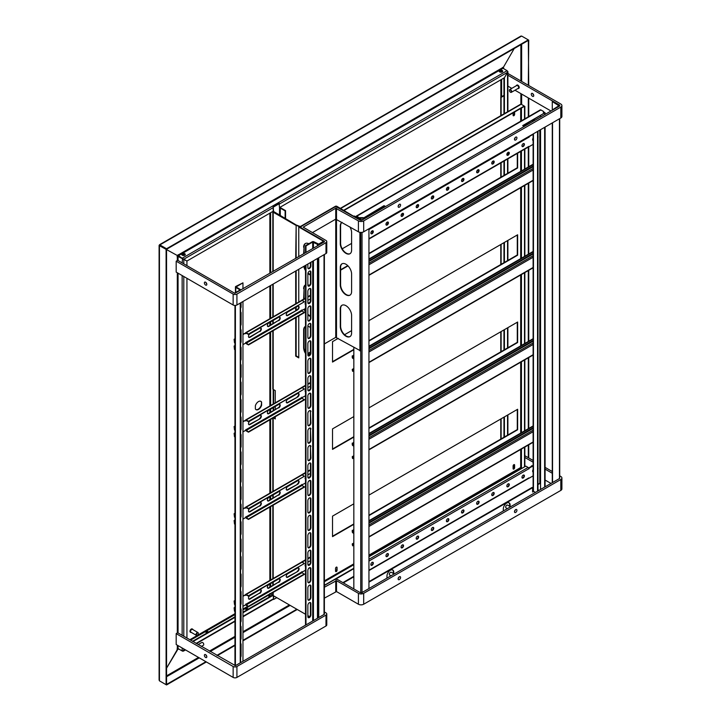 <?xml version="1.0" encoding="UTF-8"?>
<svg xmlns="http://www.w3.org/2000/svg" width="721" height="721" viewBox="0 0 721 721"><rect width="100%" height="100%" fill="white"/><g stroke="black" fill="none" stroke-linecap="round" stroke-linejoin="round"><path stroke-width="1.08" d="M183.801 650.648L182.143 650.946L178.06 648.585L177.078 648.981L177.88 648.521M183.675 259.308L178.52 255.658L178.141 254.738L177.078 256.568L178.06 256.442L186.937 261.038L183.801 259.227L183.801 263.85M183.224 259.037L182.593 258.533L183.35 258.965M177.907 255.531A1.172 0.676 60 0 0 178.52 256.18L182.593 258.533L178.52 256.18A1.172 0.676 0 0 0 177.654 255.982M502.87 68.198L514.217 48.541L502.87 68.198L502.636 67.395L503.015 68.306L507.088 70.667L182.593 258.01L182.143 262.895M177.907 255.829L159.44 245.69L159.44 245.014L159.44 245.69L177.907 255.829M177.898 648.521L166.551 668.178L177.907 649.197M205.918 661.698L166.1 684.689L159.44 680.84L159.44 679.443M166.551 248.745L159.891 244.906L159.44 245.167L159.891 244.906L166.551 249.268L166.551 248.745L528.295 39.898L521.634 36.05L520.553 36.672M178.141 649.324L178.52 648.846L182.593 651.207L184.486 649.324L183.801 650.504L185.162 649.72M186.937 638.094L186.937 278.315M186.937 265.661L186.937 261.038L273.187 211.253L273.187 206.666L279.072 203.268L279.532 208.108L280.289 208.108L280.289 215.786M206.368 661.959L166.551 684.95L166.551 249.268L528.295 40.421L528.295 39.898L528.745 85.52M166.1 684.689L166.1 249.529M507.35 71.037L507.548 72.316L504.412 77.751L507.548 72.316L279.532 203.962M185.252 254.729A1.793 1.036 0 0 0 183.99 253.99A1.793 1.036 0 0 0 182.251 254.261A1.793 1.036 0 0 0 181.791 254.729M502.681 71.46A1.793 1.036 0 0 0 501.419 70.721A1.793 1.036 0 0 0 499.689 70.991A1.793 1.036 0 0 0 499.22 71.46M182.251 253.738A1.793 1.036 180 0 1 184.206 253.513A1.793 1.036 180 0 1 185.306 254.468A1.793 1.036 180 0 1 183.522 255.495A1.793 1.036 180 0 1 181.728 254.468A1.793 1.036 180 0 1 182.251 253.738M499.689 70.469A1.793 1.036 180 0 1 501.636 70.243A1.793 1.036 180 0 1 502.744 71.199A1.793 1.036 180 0 1 500.951 72.226A1.793 1.036 180 0 1 499.166 71.199A1.793 1.036 180 0 1 499.689 70.469M279.532 207.585L504.412 77.751L504.412 113.612M273.187 209.82L273.187 211.253A1.172 0.676 0 0 0 272.835 211.731A1.172 0.676 0 0 0 273.187 212.208L273.187 271.402M503.691 67.999L502.888 68.207M513.1 466.802L514.271 467.478L513.1 466.802M504.412 160.855L504.412 175.194M504.412 242.418L504.412 262.435M504.412 329.659L504.412 349.766M504.412 416.9L504.412 437.007M503.961 437.268L503.961 417.162M503.961 350.027L503.961 329.921M503.961 262.696L503.961 242.68M503.961 175.464L503.961 161.125M503.961 113.873L503.961 78.012M528.745 40.16L528.295 85.258M528.295 97.912L528.295 116.82M528.295 147.066L528.295 166.993M528.295 183.341L528.295 254.234M528.295 270.582L528.295 341.475M528.295 357.823L528.295 428.716M528.295 445.064L528.295 457.691M528.745 98.173L528.745 116.559M528.745 146.769L528.745 166.731M528.745 183.08L528.745 253.972M528.745 270.321L528.745 341.213M528.745 357.562L528.745 428.454M528.745 444.803L528.745 457.952M182.593 651.018L183.801 650.504L183.801 648.936M166.551 684.95L159.891 681.102M353.831 576.827L343.349 582.883M297.259 609.488L242.959 640.834M234.956 645.457L217.327 655.641M353.831 576.295L342.89 582.622M296.809 609.227L242.959 640.311M234.956 644.935L216.868 655.38M192.534 641.32L234.956 616.834M242.959 612.21L272.835 594.96M272.962 595.411L242.959 612.733M234.956 617.356L192.985 641.582M499.968 72.064A1.118 0.649 180 0 1 500.158 71.92A1.118 0.649 180 0 1 501.933 72.064M501.455 72.19A1.118 0.649 0 0 0 500.446 72.19M503.961 94.974L503.916 78.03M501.122 115.513L501.122 97.389L503.961 95.749M501.122 438.909L501.122 418.793M501.122 351.668L501.122 331.552M501.122 264.337L501.122 244.311M501.122 177.096L501.122 162.757M503.916 95.379L500.78 97.191L500.78 115.702M500.78 162.955L500.78 177.294M500.78 244.509L500.78 264.535M500.78 331.75L500.78 351.857M500.78 418.991L500.78 439.098M301.477 228.025A2.668 1.541 180 0 1 301.036 227.169A2.668 1.541 180 0 1 301.82 226.079L334.229 207.369A2.668 1.541 180 0 1 338.005 207.369L359.914 220.013L335.743 206.494L300.648 226.755A1.018 0.586 0 0 1 299.476 226.863M324.378 343.917L335.743 337.356L335.743 219.148L358.409 231.792A3.74 2.163 180 0 0 363.69 231.792L560.812 117.992A3.74 2.163 180 0 0 561.902 116.46L561.902 105.554A3.74 2.163 180 0 1 560.812 107.087L560.812 117.992M326.775 241.562L326.775 252.467A2.668 1.541 0 0 1 325.991 253.558L236.921 304.992A2.668 1.541 0 0 1 233.144 304.992L176.176 272.096L176.176 261.191L233.144 294.087A2.668 1.541 0 0 0 236.921 294.087L325.991 242.653A2.668 1.541 0 0 0 326.775 241.562A2.668 1.541 0 0 0 325.991 240.472L303.171 227.169L335.743 208.243L358.409 220.887L358.409 231.792M324.243 241.211L324.486 241.787L234.956 293.294M335.743 208.243L335.743 219.148L312.391 232.622M176.176 261.191L177.681 260.317L234.649 293.213L240.246 290.419A1.172 0.676 0 0 0 240.589 289.941A1.172 0.676 0 0 0 240.246 289.463L236.082 286.931L242.959 282.83L242.959 288.851M204.376 282.929A1.739 1 60 0 1 204.737 282.136A1.739 1 60 0 1 206.467 283.137A1.739 1 60 0 1 206.467 285.137A1.739 1 60 0 1 205.134 284.678A1.739 1 60 0 1 204.376 282.929M205.927 282.461A1.739 1 -120 0 0 206.783 283.939M514.524 138.883A1.739 1 120 0 0 515.38 137.405M514.479 139.288A1.739 1 120 0 0 514.839 140.081A1.739 1 120 0 0 516.569 139.081A1.739 1 120 0 0 516.569 137.071A1.739 1 120 0 0 515.236 137.54A1.739 1 120 0 0 514.479 139.288M398.127 206.458A1.739 1 120 0 0 398.488 207.26A1.739 1 120 0 0 399.822 206.792A1.739 1 120 0 0 400.579 205.043A1.739 1 120 0 0 400.227 204.25A1.739 1 120 0 0 398.884 204.719A1.739 1 120 0 0 398.127 206.458M398.172 206.062A1.739 1 120 0 0 399.028 204.575M532.846 93.721A1.739 1 -120 0 0 533.702 95.199M531.287 94.181A1.739 1 -120 0 0 532.044 95.929A1.739 1 -120 0 0 533.387 96.398A1.739 1 -120 0 0 533.387 94.388A1.739 1 -120 0 0 531.647 93.388A1.739 1 -120 0 0 531.287 94.181M507.548 75.029L559.298 104.906A1.604 0.928 180 0 1 559.766 105.554A1.604 0.928 180 0 1 559.298 106.212L362.185 220.013A1.604 0.928 180 0 1 359.914 220.013L336.833 206.296A1.018 0.586 0 0 0 335.4 206.296L300.306 226.556L296.151 224.988L296.151 258.136L296.151 224.943L273.187 211.253M550.988 111.007L514.983 90.224M511.775 88.368L507.548 85.934M561.902 105.554A3.74 2.163 180 0 0 560.812 104.031L507.89 73.479M358.409 220.887A3.74 2.163 180 0 0 363.69 220.887L560.812 107.087M390.989 575.818L389.673 575.061A1.604 0.928 -60 0 1 389.34 574.322A1.604 0.928 -60 0 1 390.476 572.357A1.604 0.928 -60 0 1 391.278 572.285L394.198 573.961M390.376 572.42A1.334 0.775 120 0 0 390.286 572.474A1.334 0.775 120 0 0 389.34 574.105A1.334 0.775 120 0 0 389.349 574.204M507.341 508.638L506.025 507.881A1.604 0.928 -60 0 1 505.691 507.151A1.604 0.928 -60 0 1 506.827 505.187A1.604 0.928 -60 0 1 507.629 505.106L510.549 506.791M506.728 505.25A1.334 0.775 120 0 0 506.638 505.295A1.334 0.775 120 0 0 505.691 506.935A1.334 0.775 120 0 0 505.7 507.034M360.743 220.103A0.91 0.523 180 0 0 362.032 220.103L368.683 215.958L361.771 219.95L354.101 215.958L360.743 220.275M353.831 588.94L353.831 347.369M368.945 588.543L368.945 228.764M559.19 105.969L552.277 101.544L552.277 109.962L559.19 105.536M552.277 110.268L559.451 106.122A0.91 0.523 0 0 0 559.451 105.383L552.277 101.544M552.538 122.768L552.538 482.547M552.277 482.7L552.277 122.921M385.113 206.774L384.059 205.647L363.276 218.166L359.5 218.166L356.931 216.156A1.172 0.676 -120 0 0 356.345 216.102A1.172 0.676 -120 0 0 356.102 216.633M385.564 206.512L384.059 205.647M523.149 125.86L543.472 113.603L522.698 125.598L524.203 126.472M384.059 206.17L363.276 218.166M360.482 218.166A1.739 1 -60 0 1 360.013 219.157A1.739 1 -60 0 0 360.482 218.166M358.761 218.436A1.739 1 -60 0 1 359.058 217.913M360.978 218.166A1.739 1 -60 0 1 360.446 219.454M533.819 120.137L534.477 120.542L534.477 119.758L532.594 120.849L532.594 121.633M543.472 113.603L543.472 111.422L540.903 109.943A1.172 0.676 -120 0 0 540.317 109.88L356.345 216.102M359.5 217.643L363.276 217.643M356.553 217.156L356.931 216.679L359.5 218.166M364.484 218.382L362.6 219.472M540.525 115.829L540.525 117.054M364.033 218.166L364.033 218.643M535.46 492.407L533.459 491.253A1.172 0.676 0 0 1 533.116 490.767L533.116 133.98M537.542 131.429L537.542 491.208M533.351 120.407A1.172 0.676 0 0 0 533.459 120.479L534.027 120.804M537.992 490.947L537.992 131.159M543.472 111.863L545.094 112.8L545.094 114.414M545.094 127.067L545.094 486.846M544.643 114.675L544.643 113.062L543.472 112.386M544.643 487.108L544.643 127.329M545.094 112.8L544.643 113.062M537.992 136.503A1.739 1 -60 0 1 538.091 136.999A1.739 1 -60 0 1 537.992 137.594M538.091 490.325A1.739 1 -60 0 1 537.992 490.92A1.739 1 -60 0 0 538.091 490.325A1.739 1 -60 0 0 537.992 489.829A1.739 1 -60 0 1 538.091 490.325M537.992 468.019A1.739 1 -60 0 1 538.091 468.515A1.739 1 -60 0 1 537.992 469.11M393.729 573.691A4.804 2.776 -60 0 0 393.765 573.078L393.765 572.204A4.804 2.776 -60 0 0 392.765 570.005A4.804 2.776 -60 0 0 389.061 571.293A4.804 2.776 -60 0 0 386.961 576.133L386.961 577.007A4.804 2.776 -60 0 0 387.105 578.053M392.53 569.896A4.804 2.776 -60 0 1 393.315 571.942L393.315 572.816A4.804 2.776 -60 0 1 393.269 573.429M510.08 506.521A4.804 2.776 -60 0 0 510.117 505.908L510.117 505.033A4.804 2.776 -60 0 0 509.116 502.834A4.804 2.776 -60 0 0 505.412 504.123A4.804 2.776 -60 0 0 503.312 508.963L503.312 509.828A4.804 2.776 -60 0 0 503.456 510.883M508.882 502.717A4.804 2.776 -60 0 1 509.666 504.772L509.666 505.646A4.804 2.776 -60 0 1 509.621 506.259M537.992 489.721A1.739 1 -60 0 1 538.181 489.793A1.739 1 -60 0 1 538.542 490.586A1.739 1 -60 0 1 538.542 490.631M368.945 582.171L532.594 487.693L532.594 492.055L533.729 491.407M537.992 484.575L540.525 483.115L540.525 489.487M533.297 491.127L532.594 491.533M537.992 484.052L540.525 483.115M368.945 581.649L532.134 487.432L532.594 487.693M356.3 216.129L355.913 216.354A1.172 0.676 180 0 0 355.57 216.805M359.563 218.896A1.739 1 120 0 0 359.95 218.166M360.446 219.626L356.21 216.832M368.945 259.425L533.116 164.64M533.116 164.208L368.945 258.992M353.831 358.535L352.623 357.517L352.623 356.093L353.831 355.39M368.945 346.666L533.116 251.881M533.116 251.449L368.945 346.233M353.831 354.957L352.623 356.093M352.245 355.877L352.245 357.292A0.928 0.532 -120 0 0 352.902 358.436L353.831 358.968M353.831 370.315L352.623 369.936L352.623 371.36L353.831 370.657M352.623 371.36L352.245 369.72A0.928 0.532 60 0 1 352.902 369.341L353.831 369.873M353.831 445.776L352.623 444.758L352.623 443.334L353.831 442.631M368.945 433.907L533.116 339.122M533.116 338.69L368.945 433.474M353.831 442.198L352.623 443.334M352.245 443.109L352.245 444.533A0.928 0.532 -120 0 0 352.902 445.677L353.831 446.209M353.831 457.556L352.623 457.177L352.623 458.601L353.831 457.898M352.623 458.601L352.245 456.961A0.928 0.532 60 0 1 352.902 456.582L353.831 457.114M353.831 533.017L352.623 531.999L352.623 530.575L353.831 529.872M368.945 521.148L533.116 426.363M533.116 425.931L368.945 520.715M353.831 529.439L352.623 530.575M352.245 530.35L352.245 531.774A0.928 0.532 -120 0 0 352.902 532.909L353.831 533.45M353.831 544.797L352.623 544.418L352.623 545.842L353.831 545.139M352.623 545.842L352.245 544.202A0.928 0.532 60 0 1 352.902 543.814L353.831 544.355M521.788 468.461L520.733 467.496M368.945 555.134L520.688 467.523L522.319 468.154M368.945 428.373L517.633 342.529L517.633 322.026L368.945 407.87M353.831 416.594L332.525 428.896L332.525 449.39L353.831 437.097M338.23 338.356L332.525 341.655L332.525 362.068L353.831 349.766M368.945 341.042L517.633 255.198L517.633 234.785L368.945 320.629M351.605 330.642L344.548 334.715M368.945 515.614L517.633 429.77L517.633 409.267L368.945 495.111M353.831 503.835L332.525 516.137L332.525 536.631L353.831 524.338M513.1 112.864L513.1 115.261A1.072 0.613 120 0 0 513.316 115.757A1.072 0.613 120 0 0 514.145 115.468A1.072 0.613 120 0 0 514.614 114.396L514.614 111.989M337.058 570.221L337.058 567.607A1.072 0.613 120 0 0 336.842 567.121A1.072 0.613 120 0 0 336.013 567.4A1.072 0.613 120 0 0 335.553 568.481L335.553 571.095A1.072 0.613 120 0 0 335.77 571.582A1.072 0.613 120 0 0 336.599 571.302A1.072 0.613 120 0 0 337.058 570.221L336.725 570.023A1.072 0.613 -60 0 1 335.635 571.438M514.614 467.713L514.614 465.099A1.072 0.613 120 0 0 514.388 464.612A1.072 0.613 120 0 0 513.568 464.901A1.072 0.613 120 0 0 513.1 465.973L513.1 468.587A1.072 0.613 120 0 0 513.316 469.083A1.072 0.613 120 0 0 514.145 468.794A1.072 0.613 120 0 0 514.614 467.713L514.271 467.523A1.072 0.613 -60 0 1 513.181 468.929M508.9 152.591L507.025 153.663M493.786 161.315L491.92 162.387M478.672 170.039L476.806 171.111M463.567 178.763L461.692 179.835M448.453 187.487L446.587 188.56M433.348 196.211L431.473 197.284M418.234 204.926L416.368 206.008M403.12 213.65L401.255 214.732M388.015 222.374L386.141 223.456M372.901 231.099L371.036 232.18M351.605 243.401L342.214 248.817M368.945 253.801L517.633 167.957L517.633 153.222M340.609 270.159L348.009 265.887M332.525 449.003L353.831 436.701M368.945 427.977L517.29 342.331L517.29 322.224M332.525 361.672L353.831 349.37M368.945 340.645L517.29 255L517.29 234.983M332.525 536.244L353.831 523.942M368.945 515.218L517.29 429.572L517.29 409.465M514.271 112.188L514.271 114.197A1.072 0.613 -60 0 1 513.181 115.603M336.725 570.023L337.058 567.607M514.271 467.523L514.614 465.099M368.945 253.404L517.29 167.759L517.29 153.42M340.609 269.762L347.756 265.643M524.509 106.591L524.509 119.01M524.843 466.694L524.843 447.056M524.843 430.707L524.843 359.815M524.843 343.466L524.843 272.574M524.843 256.225L524.843 185.333M524.843 168.984L524.843 149.058M524.843 118.812L524.843 106.393M524.509 149.256L524.509 169.183M524.509 185.531L524.509 256.424M524.509 272.772L524.509 343.656M524.509 360.013L524.509 430.897M524.509 447.254L524.509 466.884M353.831 568.653L335.121 579.459M324.378 585.272L353.831 568.256M308.804 355.606L308.804 352.902M309.147 352.713L309.147 355.39M520.355 104.752L340.654 208.504M343.71 210.271L524.239 106.041L521.184 104.275M524.239 106.429L344.052 210.46M272.556 595.122L269.861 593.536L272.61 595.095M182.539 255.333A1.118 0.649 180 0 1 182.728 255.189A1.118 0.649 180 0 1 184.504 255.333M184.026 255.459A1.118 0.649 0 0 0 183.017 255.459M248.06 609.263A1.199 0.694 0 0 0 246.122 609.056A1.199 0.694 0 0 0 245.816 609.353M270.781 596.141A1.118 0.649 0 0 0 269.158 596.123A1.118 0.649 0 0 0 268.888 596.384M208.207 632.272A1.199 0.694 0 0 0 206.26 632.065A1.199 0.694 0 0 0 205.954 632.362M247.051 609.849A1.199 0.694 180 0 1 245.762 609.155A1.199 0.694 180 0 1 246.122 608.659A1.199 0.694 180 0 1 247.429 608.515A1.199 0.694 180 0 1 248.168 609.155A1.199 0.694 180 0 1 248.168 609.2M269.636 596.808A1.118 0.649 180 0 1 268.834 596.186A1.118 0.649 180 0 1 269.158 595.726A1.118 0.649 180 0 1 271.033 596.006M207.197 632.858A1.199 0.694 180 0 1 205.909 632.164A1.199 0.694 180 0 1 206.26 631.677A1.199 0.694 180 0 1 207.567 631.524A1.199 0.694 180 0 1 208.315 632.164A1.199 0.694 180 0 1 208.306 632.218M261.606 402.147A4.804 2.776 -60 0 0 260.894 401.345A4.804 2.776 -60 0 0 255.369 405.743L255.369 408.879A4.804 2.776 -60 0 0 256.081 409.672A4.804 2.776 -60 0 0 261.606 405.283L261.606 402.147L261.263 405.085A4.804 2.776 -60 0 1 255.919 409.564M190.578 632.254A1.866 1.081 -60 0 1 190.362 632.182A1.866 1.081 -60 0 1 190.362 630.019A1.866 1.081 -60 0 1 192.237 628.946A1.866 1.081 -60 0 1 192.408 629.082M260.714 401.264A4.804 2.776 -60 0 1 261.263 401.948M239.787 289.725L235.785 287.409A1.172 0.676 180 0 1 235.443 286.931A1.172 0.676 180 0 1 235.785 286.453L242.959 282.83M240.589 486.756A2.136 1.235 -60 0 1 240.616 487.108L240.616 498.445A2.136 1.235 -60 0 1 240.589 498.833M240.589 469.308A2.136 1.235 -60 0 1 240.616 469.659L240.616 480.997A2.136 1.235 -60 0 1 240.589 481.385M240.589 451.86A2.136 1.235 -60 0 1 240.616 452.211L240.616 463.549A2.136 1.235 -60 0 1 240.589 463.936M240.589 504.204A2.136 1.235 -60 0 1 240.616 504.556L240.616 515.894A2.136 1.235 -60 0 1 240.589 516.281M240.589 521.653A2.136 1.235 -60 0 1 240.616 521.995L240.616 533.342A2.136 1.235 -60 0 1 240.589 533.729M240.589 539.101A2.136 1.235 -60 0 1 240.616 539.443L240.616 550.79A2.136 1.235 -60 0 1 240.589 551.177M240.589 556.549A2.136 1.235 -60 0 1 240.616 556.891L240.616 568.238A2.136 1.235 -60 0 1 240.589 568.626M240.589 573.997A2.136 1.235 -60 0 1 240.616 574.34L240.616 585.686A2.136 1.235 -60 0 1 240.589 586.074M240.589 591.445A2.136 1.235 -60 0 1 240.616 591.788L240.616 603.135A2.136 1.235 -60 0 1 240.589 603.522M240.589 608.894A2.136 1.235 -60 0 1 240.616 609.236L240.616 620.583A2.136 1.235 -60 0 1 240.589 620.97M240.589 626.342A2.136 1.235 -60 0 1 240.616 626.684L240.616 638.031A2.136 1.235 -60 0 1 240.589 638.418M240.589 643.79A2.136 1.235 -60 0 1 240.616 644.132L240.616 655.479A2.136 1.235 -60 0 1 240.589 655.867M240.589 434.412A2.136 1.235 -60 0 1 240.616 434.763L240.616 446.101A2.136 1.235 -60 0 1 240.589 446.488M240.589 416.963A2.136 1.235 -60 0 1 240.616 417.315L240.616 428.653A2.136 1.235 -60 0 1 240.589 429.04M240.589 399.515A2.136 1.235 -60 0 1 240.616 399.867L240.616 411.204A2.136 1.235 -60 0 1 240.589 411.592M240.589 382.067A2.136 1.235 -60 0 1 240.616 382.418L240.616 393.756A2.136 1.235 -60 0 1 240.589 394.144M240.589 364.619A2.136 1.235 -60 0 1 240.616 364.97L240.616 376.308A2.136 1.235 -60 0 1 240.589 376.695M240.589 347.171A2.136 1.235 -60 0 1 240.616 347.522L240.616 358.86A2.136 1.235 -60 0 1 240.589 359.247M240.589 329.722A2.136 1.235 -60 0 1 240.616 330.074L240.616 341.412A2.136 1.235 -60 0 1 240.589 341.799M240.589 312.274A2.136 1.235 -60 0 1 240.616 312.626L240.616 323.963A2.136 1.235 -60 0 1 240.589 324.351M240.616 302.847L240.616 306.515A2.136 1.235 -60 0 1 240.589 306.903M242.959 301.495L242.959 661.283M240.589 486.36A2.136 1.235 -60 0 1 240.634 486.387A2.136 1.235 -60 0 1 241.075 487.369L240.616 487.108M240.589 500.266A2.136 1.235 -60 0 0 241.075 498.707L241.075 487.369M240.589 468.911A2.136 1.235 -60 0 1 240.634 468.938A2.136 1.235 -60 0 1 241.075 469.921L240.616 469.659M240.589 482.818A2.136 1.235 -60 0 0 241.075 481.258L241.075 469.921M240.589 451.463A2.136 1.235 -60 0 1 240.634 451.49A2.136 1.235 -60 0 1 241.075 452.473L240.616 452.211M240.589 465.369A2.136 1.235 -60 0 0 241.075 463.81L241.075 452.473M240.589 503.808A2.136 1.235 -60 0 1 240.634 503.835A2.136 1.235 -60 0 1 241.075 504.817L240.616 504.556M240.589 517.714A2.136 1.235 -60 0 0 241.075 516.155L241.075 504.817M240.589 521.256A2.136 1.235 -60 0 1 240.634 521.283A2.136 1.235 -60 0 1 241.075 522.265L240.616 521.995M240.589 535.162A2.136 1.235 -60 0 0 241.075 533.603L241.075 522.265M240.589 538.704A2.136 1.235 -60 0 1 240.634 538.731A2.136 1.235 -60 0 1 241.075 539.714L240.616 539.443M240.589 552.61A2.136 1.235 -60 0 0 241.075 551.051L241.075 539.714M240.589 556.152A2.136 1.235 -60 0 1 240.634 556.179A2.136 1.235 -60 0 1 241.075 557.162L240.616 556.891M240.589 570.059A2.136 1.235 -60 0 0 241.075 568.499L241.075 557.162M240.589 573.601A2.136 1.235 -60 0 1 240.634 573.628A2.136 1.235 -60 0 1 241.075 574.61L240.616 574.34M240.589 587.507A2.136 1.235 -60 0 0 241.075 585.948L241.075 574.61M240.589 591.049A2.136 1.235 -60 0 1 240.634 591.076A2.136 1.235 -60 0 1 241.075 592.058L240.616 591.788M240.589 604.955A2.136 1.235 -60 0 0 241.075 603.396L241.075 592.058M240.589 608.497A2.136 1.235 -60 0 1 240.634 608.524A2.136 1.235 -60 0 1 241.075 609.506L240.616 609.236M240.589 622.403A2.136 1.235 -60 0 0 241.075 620.844L241.075 609.506M240.589 625.945A2.136 1.235 -60 0 1 240.634 625.972A2.136 1.235 -60 0 1 241.075 626.946L240.616 626.684M240.589 639.851A2.136 1.235 -60 0 0 241.075 638.292L241.075 626.946M240.589 643.393A2.136 1.235 -60 0 1 240.634 643.42A2.136 1.235 -60 0 1 241.075 644.394L240.616 644.132M240.589 657.3A2.136 1.235 -60 0 0 241.075 655.74L241.075 644.394M240.589 434.015A2.136 1.235 -60 0 1 240.634 434.042A2.136 1.235 -60 0 1 241.075 435.024L240.616 434.763M240.589 447.921A2.136 1.235 -60 0 0 241.075 446.362L241.075 435.024M240.589 416.567A2.136 1.235 -60 0 1 240.634 416.594A2.136 1.235 -60 0 1 241.075 417.576L240.616 417.315M240.589 430.473A2.136 1.235 -60 0 0 241.075 428.914L241.075 417.576M240.589 399.119A2.136 1.235 -60 0 1 240.634 399.146A2.136 1.235 -60 0 1 241.075 400.128L240.616 399.867M240.589 413.034A2.136 1.235 -60 0 0 241.075 411.466L241.075 400.128M240.589 381.67A2.136 1.235 -60 0 1 240.634 381.697A2.136 1.235 -60 0 1 241.075 382.68L240.616 382.418M240.589 395.586A2.136 1.235 -60 0 0 241.075 394.017L241.075 382.68M240.589 364.222A2.136 1.235 -60 0 1 240.634 364.249A2.136 1.235 -60 0 1 241.075 365.232L240.616 364.97M240.589 378.137A2.136 1.235 -60 0 0 241.075 376.569L241.075 365.232M240.589 346.774A2.136 1.235 -60 0 1 240.634 346.801A2.136 1.235 -60 0 1 241.075 347.783L240.616 347.522M240.589 360.689A2.136 1.235 -60 0 0 241.075 359.121L241.075 347.783M240.589 329.326A2.136 1.235 -60 0 1 240.634 329.353A2.136 1.235 -60 0 1 241.075 330.335L240.616 330.074M240.589 343.241A2.136 1.235 -60 0 0 241.075 341.673L241.075 330.335M240.589 311.878A2.136 1.235 -60 0 1 240.634 311.905A2.136 1.235 -60 0 1 241.075 312.887L240.616 312.626M240.589 325.793A2.136 1.235 -60 0 0 241.075 324.225L241.075 312.887M240.589 308.345A2.136 1.235 -60 0 0 241.075 306.776L241.075 302.586M234.956 305.443L234.956 665.726M239.787 290.157L234.956 292.951M324.378 613.715L324.486 614.211L235.406 665.645L235.406 305.425M305.515 625.161L305.515 265.382M305.515 252.729L305.515 245.663L312.247 241.787A1.172 0.676 0 0 1 313.905 241.787L318.664 244.095L323.504 241.301M310.192 410.573A2.136 1.235 -60 0 1 310.427 411.376L310.427 422.722A2.136 1.235 -60 0 1 309.642 424.705A2.136 1.235 -60 0 1 308.101 425.534M310.192 428.022A2.136 1.235 -60 0 1 310.427 428.824L310.427 440.171A2.136 1.235 -60 0 1 309.642 442.153A2.136 1.235 -60 0 1 308.101 442.982M310.192 445.47A2.136 1.235 -60 0 1 310.427 446.272L310.427 457.619A2.136 1.235 -60 0 1 309.642 459.601A2.136 1.235 -60 0 1 308.101 460.431M310.192 393.125A2.136 1.235 -60 0 1 310.427 393.927L310.427 405.274A2.136 1.235 -60 0 1 309.642 407.257A2.136 1.235 -60 0 1 308.101 408.086M310.192 375.677A2.136 1.235 -60 0 1 310.427 376.479L310.427 387.826A2.136 1.235 -60 0 1 309.642 389.809A2.136 1.235 -60 0 1 308.101 390.638M310.192 358.229A2.136 1.235 -60 0 1 310.427 359.031L310.427 370.378A2.136 1.235 -60 0 1 309.642 372.36A2.136 1.235 -60 0 1 308.101 373.19M310.192 340.781A2.136 1.235 -60 0 1 310.427 341.583L310.427 352.93A2.136 1.235 -60 0 1 309.642 354.912A2.136 1.235 -60 0 1 308.101 355.741M310.192 323.332A2.136 1.235 -60 0 1 310.427 324.135L310.427 335.481A2.136 1.235 -60 0 1 309.642 337.464A2.136 1.235 -60 0 1 308.101 338.293M310.192 305.884A2.136 1.235 -60 0 1 310.427 306.686L310.427 318.033A2.136 1.235 -60 0 1 309.642 320.016A2.136 1.235 -60 0 1 308.101 320.845M310.192 288.436A2.136 1.235 -60 0 1 310.427 289.238L310.427 300.585A2.136 1.235 -60 0 1 309.642 302.568A2.136 1.235 -60 0 1 308.101 303.397M310.192 270.988A2.136 1.235 -60 0 1 310.427 271.79L310.427 283.137A2.136 1.235 -60 0 1 309.642 285.119A2.136 1.235 -60 0 1 308.101 285.949M310.427 262.543L310.427 265.689A2.136 1.235 -60 0 1 309.642 267.671A2.136 1.235 -60 0 1 308.101 268.5M310.192 462.918A2.136 1.235 -60 0 1 310.427 463.72L310.427 475.067A2.136 1.235 -60 0 1 309.642 477.05A2.136 1.235 -60 0 1 308.101 477.879M310.192 480.366A2.136 1.235 -60 0 1 310.427 481.168L310.427 492.515A2.136 1.235 -60 0 1 309.642 494.498A2.136 1.235 -60 0 1 308.101 495.327M310.192 497.814A2.136 1.235 -60 0 1 310.427 498.617L310.427 509.963A2.136 1.235 -60 0 1 309.642 511.946A2.136 1.235 -60 0 1 308.101 512.775M310.192 515.263A2.136 1.235 -60 0 1 310.427 516.065L310.427 527.412A2.136 1.235 -60 0 1 309.642 529.394A2.136 1.235 -60 0 1 308.101 530.223M310.192 532.711A2.136 1.235 -60 0 1 310.427 533.513L310.427 544.86A2.136 1.235 -60 0 1 309.642 546.842A2.136 1.235 -60 0 1 308.101 547.672M310.192 550.159A2.136 1.235 -60 0 1 310.427 550.961L310.427 562.308A2.136 1.235 -60 0 1 309.642 564.291A2.136 1.235 -60 0 1 308.101 565.12M310.192 567.607A2.136 1.235 -60 0 1 310.427 568.409L310.427 579.756A2.136 1.235 -60 0 1 309.642 581.739A2.136 1.235 -60 0 1 308.101 582.568M310.192 585.055A2.136 1.235 -60 0 1 310.427 585.858L310.427 597.204A2.136 1.235 -60 0 1 309.642 599.187A2.136 1.235 -60 0 1 308.101 600.016M310.192 602.504A2.136 1.235 -60 0 1 310.427 603.306L310.427 614.653A2.136 1.235 -60 0 1 309.642 616.635A2.136 1.235 -60 0 1 308.101 617.464M305.974 624.9L305.974 265.121M305.974 252.467L305.974 245.924L312.698 242.049L312.698 248.592M310.886 411.637A2.136 1.235 -60 0 0 310.445 410.664A2.136 1.235 -60 0 0 308.795 411.231A2.136 1.235 -60 0 0 307.858 413.385L307.858 424.723A2.136 1.235 -60 0 0 308.3 425.705A2.136 1.235 -60 0 0 309.949 425.129A2.136 1.235 -60 0 0 310.886 422.984L310.427 411.376M310.886 429.085A2.136 1.235 -60 0 0 310.445 428.112A2.136 1.235 -60 0 0 308.795 428.68A2.136 1.235 -60 0 0 307.858 430.834L307.858 442.171A2.136 1.235 -60 0 0 308.3 443.154A2.136 1.235 -60 0 0 309.949 442.577A2.136 1.235 -60 0 0 310.886 440.432L310.427 428.824M310.886 446.533A2.136 1.235 -60 0 0 310.445 445.56A2.136 1.235 -60 0 0 308.795 446.128A2.136 1.235 -60 0 0 307.858 448.282L307.858 459.619A2.136 1.235 -60 0 0 308.3 460.602A2.136 1.235 -60 0 0 309.949 460.025A2.136 1.235 -60 0 0 310.886 457.88L310.427 446.272M310.886 394.189L310.886 405.535A2.136 1.235 -60 0 1 309.949 407.68A2.136 1.235 -60 0 1 308.3 408.257A2.136 1.235 -60 0 1 307.858 407.275L307.858 395.937A2.136 1.235 -60 0 1 308.795 393.783A2.136 1.235 -60 0 1 310.445 393.215A2.136 1.235 -60 0 1 310.886 394.189L310.427 393.927M310.886 376.741L310.886 388.087A2.136 1.235 -60 0 1 309.949 390.232A2.136 1.235 -60 0 1 308.3 390.809A2.136 1.235 -60 0 1 307.858 389.827L307.858 378.489A2.136 1.235 -60 0 1 308.795 376.335A2.136 1.235 -60 0 1 310.445 375.767A2.136 1.235 -60 0 1 310.886 376.741L310.427 376.479M310.886 359.292L310.886 370.639A2.136 1.235 -60 0 1 309.949 372.784A2.136 1.235 -60 0 1 308.3 373.361A2.136 1.235 -60 0 1 307.858 372.378L307.858 361.041A2.136 1.235 -60 0 1 308.795 358.887A2.136 1.235 -60 0 1 310.445 358.319A2.136 1.235 -60 0 1 310.886 359.292L310.427 359.031M310.886 341.844L310.886 353.191A2.136 1.235 -60 0 1 309.949 355.336A2.136 1.235 -60 0 1 308.3 355.913A2.136 1.235 -60 0 1 307.858 354.93L307.858 343.593A2.136 1.235 -60 0 1 308.795 341.439A2.136 1.235 -60 0 1 310.445 340.871A2.136 1.235 -60 0 1 310.886 341.844L310.427 341.583M310.886 324.396L310.886 335.743A2.136 1.235 -60 0 1 309.949 337.888A2.136 1.235 -60 0 1 308.3 338.464A2.136 1.235 -60 0 1 307.858 337.482L307.858 326.144A2.136 1.235 -60 0 1 308.795 323.99A2.136 1.235 -60 0 1 310.445 323.423A2.136 1.235 -60 0 1 310.886 324.396L310.427 324.135M310.886 306.948L310.886 318.294A2.136 1.235 -60 0 1 309.949 320.439A2.136 1.235 -60 0 1 308.3 321.016A2.136 1.235 -60 0 1 307.858 320.034L307.858 308.696A2.136 1.235 -60 0 1 308.795 306.542A2.136 1.235 -60 0 1 310.445 305.974A2.136 1.235 -60 0 1 310.886 306.948L310.427 306.686M310.886 289.5L310.886 300.846A2.136 1.235 -60 0 1 309.949 302.991A2.136 1.235 -60 0 1 308.3 303.568A2.136 1.235 -60 0 1 307.858 302.586L307.858 291.248A2.136 1.235 -60 0 1 308.795 289.094A2.136 1.235 -60 0 1 310.445 288.526A2.136 1.235 -60 0 1 310.886 289.5L310.427 289.238M310.886 272.051L310.886 283.398A2.136 1.235 -60 0 1 309.949 285.543A2.136 1.235 -60 0 1 308.3 286.12A2.136 1.235 -60 0 1 307.858 285.137L307.858 273.8A2.136 1.235 -60 0 1 308.795 271.646A2.136 1.235 -60 0 1 310.445 271.078A2.136 1.235 -60 0 1 310.886 272.051L310.427 271.79M310.886 262.282L310.886 265.95A2.136 1.235 -60 0 1 309.949 268.095A2.136 1.235 -60 0 1 308.3 268.672A2.136 1.235 -60 0 1 307.858 267.689L307.858 264.03M310.886 463.982L310.886 475.328A2.136 1.235 -60 0 1 309.949 477.473A2.136 1.235 -60 0 1 308.3 478.05A2.136 1.235 -60 0 1 307.858 477.068L307.858 465.73A2.136 1.235 -60 0 1 308.795 463.576A2.136 1.235 -60 0 1 310.445 463.008A2.136 1.235 -60 0 1 310.886 463.982L310.427 463.72M310.886 481.43L310.886 492.776A2.136 1.235 -60 0 1 309.949 494.921A2.136 1.235 -60 0 1 308.3 495.498A2.136 1.235 -60 0 1 307.858 494.516L307.858 483.178A2.136 1.235 -60 0 1 308.795 481.024A2.136 1.235 -60 0 1 310.445 480.456A2.136 1.235 -60 0 1 310.886 481.43L310.427 481.168M310.886 498.878L310.886 510.225A2.136 1.235 -60 0 1 309.949 512.37A2.136 1.235 -60 0 1 308.3 512.946A2.136 1.235 -60 0 1 307.858 511.964L307.858 500.626A2.136 1.235 -60 0 1 308.795 498.472A2.136 1.235 -60 0 1 310.445 497.905A2.136 1.235 -60 0 1 310.886 498.878L310.427 498.617M310.886 516.326L310.886 527.673A2.136 1.235 -60 0 1 309.949 529.818A2.136 1.235 -60 0 1 308.3 530.395A2.136 1.235 -60 0 1 307.858 529.412L307.858 518.075A2.136 1.235 -60 0 1 308.795 515.921A2.136 1.235 -60 0 1 310.445 515.353A2.136 1.235 -60 0 1 310.886 516.326L310.427 516.065M310.886 533.774L310.886 545.121A2.136 1.235 -60 0 1 309.949 547.266A2.136 1.235 -60 0 1 308.3 547.843A2.136 1.235 -60 0 1 307.858 546.86L307.858 535.523A2.136 1.235 -60 0 1 308.795 533.369A2.136 1.235 -60 0 1 310.445 532.801A2.136 1.235 -60 0 1 310.886 533.774L310.427 533.513M310.886 551.223L310.886 562.569A2.136 1.235 -60 0 1 309.949 564.714A2.136 1.235 -60 0 1 308.3 565.291A2.136 1.235 -60 0 1 307.858 564.309L307.858 552.971A2.136 1.235 -60 0 1 308.795 550.817A2.136 1.235 -60 0 1 310.445 550.249A2.136 1.235 -60 0 1 310.886 551.223L310.427 550.961M310.886 568.671L310.886 580.017A2.136 1.235 -60 0 1 309.949 582.162A2.136 1.235 -60 0 1 308.3 582.739A2.136 1.235 -60 0 1 307.858 581.757L307.858 570.419A2.136 1.235 -60 0 1 308.795 568.265A2.136 1.235 -60 0 1 310.445 567.697A2.136 1.235 -60 0 1 310.886 568.671L310.427 568.409M310.886 586.119L310.886 597.466A2.136 1.235 -60 0 1 309.949 599.611A2.136 1.235 -60 0 1 308.3 600.187A2.136 1.235 -60 0 1 307.858 599.205L307.858 587.867A2.136 1.235 -60 0 1 308.795 585.713A2.136 1.235 -60 0 1 310.445 585.146A2.136 1.235 -60 0 1 310.886 586.119L310.427 585.858M310.886 603.567L310.886 614.914A2.136 1.235 -60 0 1 309.949 617.059A2.136 1.235 -60 0 1 308.3 617.636A2.136 1.235 -60 0 1 307.858 616.653L307.858 605.316A2.136 1.235 -60 0 1 308.795 603.162A2.136 1.235 -60 0 1 310.445 602.594A2.136 1.235 -60 0 1 310.886 603.567L310.427 603.306M305.974 245.924L305.515 245.663M318.835 244.482A1.172 0.676 180 0 1 317.456 244.356L317.456 245.843M312.698 242.049L317.456 244.356M191.362 632.443A1.866 1.081 -60 0 1 190.741 632.398L190.362 632.182A1.866 1.081 -60 0 1 190.002 631.578A1.866 1.081 -60 0 1 190.686 629.559A1.866 1.081 -60 0 1 192.237 628.946L192.615 629.163A1.866 1.081 -60 0 1 192.958 629.667M190.741 632.398A1.866 1.081 -60 0 1 190.38 631.794A1.866 1.081 -60 0 1 191.065 629.775A1.866 1.081 -60 0 1 192.615 629.163M198.284 633.408A1.604 0.928 120 0 0 198.293 633.29A1.604 0.928 120 0 0 197.96 632.551L192.48 629.388A1.604 0.928 120 0 0 191.155 629.92A1.604 0.928 120 0 0 190.56 631.65A1.604 0.928 120 0 0 190.876 632.164L196.355 635.327A1.604 0.928 120 0 0 197.157 635.246A1.604 0.928 120 0 0 197.257 635.192M197.96 632.551A1.604 0.928 120 0 0 196.635 633.083A1.604 0.928 120 0 0 196.04 634.813A1.604 0.928 120 0 0 196.355 635.327M196.418 634.777A1.334 0.775 -60 0 1 197.266 633.011A1.334 0.775 -60 0 1 198.293 633.507A1.334 0.775 -60 0 1 197.347 635.138A1.334 0.775 -60 0 1 196.418 634.777M305.515 308.525L301.793 310.517M301.928 310.598L301.928 309.94L302.117 310.922L304.388 312.662L248.475 344.944L246.212 343.638A1.072 0.613 60 0 1 245.645 343.016M301.549 300.414L301.621 300.378A1.072 0.613 -120 0 1 302.117 300.45L305.515 298.485M310.102 305.875L308.642 306.722M305.515 304.659A2.136 1.235 -60 0 1 305.515 302.351M310.427 298.927L307.858 300.405M307.858 297.133L310.427 295.655M242.959 334.607L245.645 333.057L245.645 333.715L246.212 333.165L248.475 334.472L304.388 301.757L248.475 334.039L246.212 332.732A1.072 0.613 -120 0 0 245.672 332.678A1.072 0.613 -120 0 0 245.482 332.967M234.956 342.502L234.496 342.763L234.956 339.23M234.956 349.261L234.496 349.523L234.956 345.99M248.475 344.944L245.834 342.331L245.645 343.088L242.959 344.638M297.584 309.832A2.136 1.235 -60 0 0 298.981 307.948A2.136 1.235 -60 0 0 298.656 306.236A2.136 1.235 -60 0 0 297.584 306.344L287.76 312.013A2.136 1.235 -60 0 0 286.372 313.896A2.136 1.235 -60 0 0 286.697 315.609A2.136 1.235 -60 0 0 287.76 315.501L297.584 309.832L287.391 315.284A2.136 1.235 -60 0 1 286.525 315.465M278.694 320.737A2.136 1.235 -60 0 0 280.09 318.853A2.136 1.235 -60 0 0 279.766 317.141A2.136 1.235 -60 0 0 278.694 317.249L268.879 322.918A2.136 1.235 -60 0 0 267.482 324.801A2.136 1.235 -60 0 0 267.806 326.514A2.136 1.235 -60 0 0 268.879 326.406L278.324 320.521L268.5 326.189A2.136 1.235 -60 0 1 267.635 326.37M259.812 331.642A2.136 1.235 -60 0 0 261.209 329.758A2.136 1.235 -60 0 0 260.876 328.046A2.136 1.235 -60 0 0 259.812 328.154L249.989 333.823A2.136 1.235 -60 0 0 248.592 335.707A2.136 1.235 -60 0 0 248.916 337.419A2.136 1.235 -60 0 0 249.989 337.311L259.434 331.426L249.61 337.095A2.136 1.235 -60 0 1 248.745 337.275M234.496 349.523L234.118 346.035L234.956 345.557M234.496 342.763L234.118 339.276L234.956 338.798M242.959 334.174L245.645 333.057M301.549 300.342L305.515 298.052M307.858 296.701L310.427 295.213M308.065 303.343L309.823 302.324M298.449 306.155A2.136 1.235 -60 0 1 298.548 307.903A2.136 1.235 -60 0 1 297.205 309.615M279.559 317.06A2.136 1.235 -60 0 1 279.658 318.808A2.136 1.235 -60 0 1 278.324 320.521M260.669 327.965A2.136 1.235 -60 0 1 260.768 329.713A2.136 1.235 -60 0 1 259.434 331.426M246.212 332.732L302.117 300.45L304.388 301.757M248.475 344.512L304.388 312.229M305.515 395.766L301.793 397.758M301.928 397.839L301.928 397.181L302.117 398.163L304.388 399.903L248.475 432.185L246.212 430.879A1.072 0.613 60 0 1 245.645 430.257M301.549 387.655L301.621 387.619A1.072 0.613 -120 0 1 302.117 387.691L305.515 385.726M310.102 393.116L308.642 393.963M305.515 391.9A2.136 1.235 -60 0 1 305.515 389.592M310.427 386.168L307.858 387.646M307.858 384.374L310.427 382.896M242.959 421.848L245.645 420.298L245.645 420.956L246.212 420.406L248.475 421.713L304.388 388.998L248.475 421.28L246.212 419.973A1.072 0.613 -120 0 0 245.672 419.919A1.072 0.613 -120 0 0 245.482 420.208M234.956 429.743L234.496 430.004L234.956 426.471M234.956 436.502L234.496 436.764L234.956 433.231M248.475 432.185L245.834 429.572L245.645 430.329L242.959 431.879M297.584 397.073A2.136 1.235 -60 0 0 298.981 395.189A2.136 1.235 -60 0 0 298.656 393.477A2.136 1.235 -60 0 0 297.584 393.585L287.76 399.254A2.136 1.235 -60 0 0 286.372 401.137A2.136 1.235 -60 0 0 286.697 402.85A2.136 1.235 -60 0 0 287.76 402.742L297.584 397.073L287.391 402.525A2.136 1.235 -60 0 1 286.525 402.706M278.694 407.978A2.136 1.235 -60 0 0 280.09 406.094A2.136 1.235 -60 0 0 279.766 404.382A2.136 1.235 -60 0 0 278.694 404.49L268.879 410.159A2.136 1.235 -60 0 0 267.482 412.042A2.136 1.235 -60 0 0 267.806 413.755A2.136 1.235 -60 0 0 268.879 413.647L278.324 407.762L268.5 413.43A2.136 1.235 -60 0 1 267.635 413.611M259.812 418.883A2.136 1.235 -60 0 0 261.209 416.999A2.136 1.235 -60 0 0 260.876 415.287A2.136 1.235 -60 0 0 259.812 415.395L249.989 421.064A2.136 1.235 -60 0 0 248.592 422.948A2.136 1.235 -60 0 0 248.916 424.66A2.136 1.235 -60 0 0 249.989 424.552L259.812 418.883L249.61 424.336A2.136 1.235 -60 0 1 248.745 424.516M234.496 436.764L234.118 433.276L234.956 432.798M234.496 430.004L234.118 426.517L234.956 426.039M242.959 421.406L245.645 420.298M301.549 387.583L305.515 385.293M307.858 383.942L310.427 382.454M308.065 390.584L309.823 389.565M298.449 393.396A2.136 1.235 -60 0 1 298.548 395.144A2.136 1.235 -60 0 1 297.205 396.856M279.559 404.301A2.136 1.235 -60 0 1 279.658 406.049A2.136 1.235 -60 0 1 278.324 407.762M260.669 415.206A2.136 1.235 -60 0 1 260.768 416.954A2.136 1.235 -60 0 1 259.434 418.667M246.212 419.973L302.117 387.691L304.388 388.998M248.475 431.753L304.388 399.47M305.515 483.007L301.793 484.999M301.928 485.08L301.928 484.422L302.117 485.404L304.388 487.144L248.475 519.426L246.212 518.12A1.072 0.613 60 0 1 245.645 517.498M301.549 474.896L301.621 474.86A1.072 0.613 -120 0 1 302.117 474.932L305.515 472.967M310.102 480.357L308.642 481.204M305.515 479.141A2.136 1.235 -60 0 1 305.515 476.833M310.427 473.409L307.858 474.887M307.858 471.615L310.427 470.137M242.959 509.089L245.645 507.539L245.645 508.197L246.212 507.647L248.475 508.954L304.388 476.239L248.475 508.521L246.212 507.214A1.072 0.613 -120 0 0 245.672 507.16A1.072 0.613 -120 0 0 245.482 507.44M234.956 516.984L234.496 517.245L234.956 513.712M234.956 523.743L234.496 524.005L234.956 520.472M248.475 519.426L245.834 516.813L245.645 517.57L242.959 519.12M297.584 484.314A2.136 1.235 -60 0 0 298.981 482.43A2.136 1.235 -60 0 0 298.656 480.718A2.136 1.235 -60 0 0 297.584 480.826L287.76 486.495A2.136 1.235 -60 0 0 286.372 488.378A2.136 1.235 -60 0 0 286.697 490.091A2.136 1.235 -60 0 0 287.76 489.983L297.584 484.314L287.391 489.766A2.136 1.235 -60 0 1 286.525 489.947M278.694 495.219A2.136 1.235 -60 0 0 280.09 493.335A2.136 1.235 -60 0 0 279.766 491.623A2.136 1.235 -60 0 0 278.694 491.731L268.879 497.4A2.136 1.235 -60 0 0 267.482 499.283A2.136 1.235 -60 0 0 267.806 500.996A2.136 1.235 -60 0 0 268.879 500.888L278.324 495.003L268.5 500.671A2.136 1.235 -60 0 1 267.635 500.852M259.812 506.124A2.136 1.235 -60 0 0 261.209 504.24A2.136 1.235 -60 0 0 260.876 502.528A2.136 1.235 -60 0 0 259.812 502.636L249.989 508.305A2.136 1.235 -60 0 0 248.592 510.189A2.136 1.235 -60 0 0 248.916 511.901A2.136 1.235 -60 0 0 249.989 511.793L259.434 505.908L249.61 511.577A2.136 1.235 -60 0 1 248.745 511.757M234.496 524.005L234.118 520.517L234.956 520.039M234.496 517.245L234.118 513.758L234.956 513.271M242.959 508.647L245.645 507.539M301.549 474.824L305.515 472.534M307.858 471.183L310.427 469.695M308.065 477.825L309.823 476.806M298.449 480.637A2.136 1.235 -60 0 1 298.548 482.385A2.136 1.235 -60 0 1 297.205 484.097M279.559 491.542A2.136 1.235 -60 0 1 279.658 493.29A2.136 1.235 -60 0 1 278.324 495.003M260.669 502.447A2.136 1.235 -60 0 1 260.768 504.195A2.136 1.235 -60 0 1 259.434 505.908M246.212 507.214L302.117 474.932L304.388 476.239M248.475 518.994L304.388 486.711M305.515 570.248L301.793 572.24M301.928 572.312L301.928 571.663L302.117 572.645L304.388 574.385L248.475 606.667L246.212 605.361A1.072 0.613 60 0 1 245.645 604.739M301.549 562.137L301.621 562.101A1.072 0.613 -120 0 1 302.117 562.173L305.515 560.208M310.102 567.598L308.642 568.445M305.515 566.382A2.136 1.235 -60 0 1 305.515 564.074M310.427 560.65L307.858 562.128M307.858 558.856L310.427 557.378M242.959 596.33L245.645 594.78L245.645 595.438L246.212 594.888L248.475 596.195L304.388 563.48L248.475 595.762L246.212 594.455A1.072 0.613 -120 0 0 245.672 594.401A1.072 0.613 -120 0 0 245.482 594.681M234.956 604.225L234.496 604.486L234.956 600.953M234.956 610.984L234.496 611.246L234.956 607.713M248.475 606.667L245.834 604.054L245.645 604.811L242.959 606.361M297.584 571.555A2.136 1.235 -60 0 0 298.981 569.671A2.136 1.235 -60 0 0 298.656 567.959A2.136 1.235 -60 0 0 297.584 568.067L287.76 573.736A2.136 1.235 -60 0 0 286.372 575.619A2.136 1.235 -60 0 0 286.697 577.332A2.136 1.235 -60 0 0 287.76 577.224L297.584 571.555L287.391 577.007A2.136 1.235 -60 0 1 286.525 577.188M278.694 582.46A2.136 1.235 -60 0 0 280.09 580.576A2.136 1.235 -60 0 0 279.766 578.864A2.136 1.235 -60 0 0 278.694 578.972L268.879 584.641A2.136 1.235 -60 0 0 267.482 586.524A2.136 1.235 -60 0 0 267.806 588.237A2.136 1.235 -60 0 0 268.879 588.129L278.324 582.244L268.5 587.912A2.136 1.235 -60 0 1 267.635 588.093M259.812 593.365A2.136 1.235 -60 0 0 261.209 591.481A2.136 1.235 -60 0 0 260.876 589.769A2.136 1.235 -60 0 0 259.812 589.877L249.989 595.546A2.136 1.235 -60 0 0 248.592 597.43A2.136 1.235 -60 0 0 248.916 599.142A2.136 1.235 -60 0 0 249.989 599.034L259.434 593.149L249.61 598.818A2.136 1.235 -60 0 1 248.745 598.998M234.496 611.246L234.118 607.758L234.956 607.28M234.496 604.486L234.118 600.999L234.956 600.512M242.959 595.888L245.645 594.78M301.549 562.065L305.515 559.775M307.858 558.424L310.427 556.936M308.065 565.066L309.823 564.047M298.449 567.878A2.136 1.235 -60 0 1 298.548 569.626A2.136 1.235 -60 0 1 297.205 571.338M279.559 578.783A2.136 1.235 -60 0 1 279.658 580.531A2.136 1.235 -60 0 1 278.324 582.244M260.669 589.688A2.136 1.235 -60 0 1 260.768 591.436A2.136 1.235 -60 0 1 259.434 593.149M246.212 594.455L302.117 562.173L304.388 563.48M248.475 606.235L304.388 573.952M528.736 136.503L529.043 137.332M368.945 239.066L528.628 146.877A1.072 0.613 -120 0 0 528.853 146.39L528.826 146.588M461.71 181.331A1.739 1 120 0 0 463.233 180.259A1.739 1 120 0 0 463.405 178.393M446.596 190.056A1.739 1 120 0 0 448.12 188.983A1.739 1 120 0 0 448.291 187.118M476.815 172.607A1.739 1 120 0 0 478.347 171.535A1.739 1 120 0 0 478.51 169.669M491.929 163.883A1.739 1 120 0 0 493.452 162.811A1.739 1 120 0 0 493.624 160.945M507.034 155.159A1.739 1 120 0 0 508.566 154.087A1.739 1 120 0 0 508.738 152.221M522.148 146.435A1.739 1 120 0 0 523.671 145.363A1.739 1 120 0 0 523.843 143.506M416.377 207.504A1.739 1 120 0 0 417.901 206.431A1.739 1 120 0 0 418.072 204.566M401.264 216.228A1.739 1 120 0 0 402.796 215.155A1.739 1 120 0 0 402.958 213.29M386.159 224.952A1.739 1 120 0 0 387.682 223.88A1.739 1 120 0 0 387.853 222.014M371.045 233.676A1.739 1 120 0 0 372.568 232.604A1.739 1 120 0 0 372.739 230.738M431.482 198.78A1.739 1 120 0 0 433.015 197.707A1.739 1 120 0 0 433.177 195.842M533.116 134.331L529.043 136.684M529.043 146.714L533.116 144.362M533.116 140.631A2.136 1.235 -60 0 1 533.071 140.604A2.136 1.235 -60 0 1 533.459 137.585M461.512 180.683A1.739 1 -60 0 1 462.269 178.934A1.739 1 -60 0 1 463.612 178.475A1.739 1 -60 0 1 463.612 180.475A1.739 1 -60 0 1 461.873 181.476A1.739 1 -60 0 1 461.512 180.683M446.407 189.407A1.739 1 -60 0 1 447.164 187.658A1.739 1 -60 0 1 448.498 187.199A1.739 1 -60 0 1 448.498 189.199A1.739 1 -60 0 1 446.768 190.2A1.739 1 -60 0 1 446.407 189.407M476.626 171.959A1.739 1 -60 0 1 477.383 170.21A1.739 1 -60 0 1 478.726 169.75A1.739 1 -60 0 1 478.726 171.751A1.739 1 -60 0 1 476.987 172.752A1.739 1 -60 0 1 476.626 171.959M491.74 163.234A1.739 1 -60 0 1 492.497 161.486A1.739 1 -60 0 1 493.831 161.026A1.739 1 -60 0 1 493.831 163.027A1.739 1 -60 0 1 492.101 164.028A1.739 1 -60 0 1 491.74 163.234M506.845 154.51A1.739 1 -60 0 1 507.602 152.762A1.739 1 -60 0 1 508.945 152.302A1.739 1 -60 0 1 508.945 154.303A1.739 1 -60 0 1 507.205 155.303A1.739 1 -60 0 1 506.845 154.51M521.959 145.786A1.739 1 -60 0 1 522.716 144.038A1.739 1 -60 0 1 524.05 143.578A1.739 1 -60 0 1 524.05 145.579A1.739 1 -60 0 1 522.319 146.579A1.739 1 -60 0 1 521.959 145.786M416.188 206.855A1.739 1 -60 0 1 416.945 205.106A1.739 1 -60 0 1 418.279 204.638A1.739 1 -60 0 1 418.279 206.648A1.739 1 -60 0 1 416.54 207.648A1.739 1 -60 0 1 416.188 206.855M401.074 215.579A1.739 1 -60 0 1 401.831 213.831A1.739 1 -60 0 1 403.165 213.362A1.739 1 -60 0 1 403.174 215.372A1.739 1 -60 0 1 401.435 216.372A1.739 1 -60 0 1 401.074 215.579M385.96 224.303A1.739 1 -60 0 1 386.717 222.555A1.739 1 -60 0 1 388.06 222.086A1.739 1 -60 0 1 388.06 224.096A1.739 1 -60 0 1 386.321 225.096A1.739 1 -60 0 1 385.96 224.303M370.855 233.027A1.739 1 -60 0 1 371.612 231.279A1.739 1 -60 0 1 372.946 230.81A1.739 1 -60 0 1 372.946 232.82A1.739 1 -60 0 1 371.216 233.82A1.739 1 -60 0 1 370.855 233.027M431.293 198.131A1.739 1 -60 0 1 432.05 196.382A1.739 1 -60 0 1 433.393 195.923A1.739 1 -60 0 1 433.393 197.924A1.739 1 -60 0 1 431.654 198.924A1.739 1 -60 0 1 431.293 198.131M528.664 136.548A1.072 0.613 60 0 1 528.853 137.224L368.945 229.548M533.116 465.405L528.664 467.974L529.043 468.848M368.945 570.581L528.628 478.393A1.072 0.613 -120 0 0 528.853 477.906L528.826 478.104M461.71 512.847A1.739 1 120 0 0 463.233 511.775A1.739 1 120 0 0 463.405 509.909M446.596 521.571A1.739 1 120 0 0 448.12 520.499A1.739 1 120 0 0 448.291 518.633M476.815 504.123A1.739 1 120 0 0 478.347 503.051A1.739 1 120 0 0 478.51 501.185M491.929 495.399A1.739 1 120 0 0 493.452 494.327A1.739 1 120 0 0 493.624 492.461M507.034 486.675A1.739 1 120 0 0 508.566 485.603A1.739 1 120 0 0 508.738 483.737M522.148 477.951A1.739 1 120 0 0 523.671 476.878A1.739 1 120 0 0 523.843 475.013M416.377 539.02A1.739 1 120 0 0 417.901 537.947A1.739 1 120 0 0 418.072 536.082M401.264 547.744A1.739 1 120 0 0 402.796 546.671A1.739 1 120 0 0 402.958 544.806M386.159 556.468A1.739 1 120 0 0 387.682 555.395A1.739 1 120 0 0 387.853 553.53M371.045 565.192A1.739 1 120 0 0 372.568 564.119A1.739 1 120 0 0 372.739 562.254M431.482 530.295A1.739 1 120 0 0 433.015 529.223A1.739 1 120 0 0 433.177 527.357M533.116 465.847L529.043 468.199M529.043 478.23L533.116 475.878M533.116 472.147A2.136 1.235 -60 0 1 533.071 472.12A2.136 1.235 -60 0 1 533.459 469.101M461.512 512.198A1.739 1 -60 0 1 462.269 510.45A1.739 1 -60 0 1 463.612 509.981A1.739 1 -60 0 1 463.612 511.991A1.739 1 -60 0 1 461.873 512.992A1.739 1 -60 0 1 461.512 512.198M446.407 520.923A1.739 1 -60 0 1 447.164 519.174A1.739 1 -60 0 1 448.498 518.705A1.739 1 -60 0 1 448.498 520.715A1.739 1 -60 0 1 446.768 521.716A1.739 1 -60 0 1 446.407 520.923M476.626 503.474A1.739 1 -60 0 1 477.383 501.726A1.739 1 -60 0 1 478.726 501.257A1.739 1 -60 0 1 478.726 503.267A1.739 1 -60 0 1 476.987 504.267A1.739 1 -60 0 1 476.626 503.474M491.74 494.75A1.739 1 -60 0 1 492.497 493.002A1.739 1 -60 0 1 493.831 492.533A1.739 1 -60 0 1 493.831 494.543A1.739 1 -60 0 1 492.101 495.543A1.739 1 -60 0 1 491.74 494.75M506.845 486.026A1.739 1 -60 0 1 507.602 484.278A1.739 1 -60 0 1 508.945 483.809A1.739 1 -60 0 1 508.945 485.819A1.739 1 -60 0 1 507.205 486.819A1.739 1 -60 0 1 506.845 486.026M521.959 477.302A1.739 1 -60 0 1 522.716 475.554A1.739 1 -60 0 1 524.05 475.085A1.739 1 -60 0 1 524.05 477.095A1.739 1 -60 0 1 522.319 478.095A1.739 1 -60 0 1 521.959 477.302M416.188 538.371A1.739 1 -60 0 1 416.945 536.622A1.739 1 -60 0 1 418.279 536.154A1.739 1 -60 0 1 418.279 538.163A1.739 1 -60 0 1 416.54 539.164A1.739 1 -60 0 1 416.188 538.371M401.074 547.095A1.739 1 -60 0 1 401.831 545.346A1.739 1 -60 0 1 403.165 544.878A1.739 1 -60 0 1 403.174 546.888A1.739 1 -60 0 1 401.435 547.888A1.739 1 -60 0 1 401.074 547.095M385.96 555.819A1.739 1 -60 0 1 386.717 554.07A1.739 1 -60 0 1 388.06 553.602A1.739 1 -60 0 1 388.06 555.612A1.739 1 -60 0 1 386.321 556.612A1.739 1 -60 0 1 385.96 555.819M370.855 564.543A1.739 1 -60 0 1 371.612 562.795A1.739 1 -60 0 1 372.946 562.326A1.739 1 -60 0 1 372.946 564.336A1.739 1 -60 0 1 371.216 565.336A1.739 1 -60 0 1 370.855 564.543M431.293 529.647A1.739 1 -60 0 1 432.05 527.898A1.739 1 -60 0 1 433.393 527.43A1.739 1 -60 0 1 433.393 529.439A1.739 1 -60 0 1 431.654 530.44A1.739 1 -60 0 1 431.293 529.647M368.945 559.316L528.096 467.433A1.072 0.613 60 0 1 528.853 468.74L368.945 561.064M528.096 467.433L525.825 466.127L368.945 556.702M324.026 242.049L318.285 244.789L323.576 241.301L298.764 226.98L299.224 226.718L324.026 241.039A1.172 0.676 0 0 1 324.378 241.517L324.378 241.841M295.7 258.406L296.151 224.943M295.7 225.204L273.187 212.208M324.026 242.004A1.172 0.676 0 0 0 324.378 241.517M273.638 211.947L273.187 206.666M280.289 208.108L285.119 210.902L285.57 210.64L280.739 207.846A1.172 0.676 180 0 0 279.532 207.684M298.764 315.906L298.764 357.886L295.7 356.111L296.151 317.42L296.151 355.85L298.764 357.364L296.151 355.85M296.151 310.219L296.151 307.173L296.151 310.219M296.151 303.541L296.151 270.79L296.151 303.541M295.7 356.111L295.7 317.682M295.7 310.481L295.7 307.434M295.7 303.802L295.7 271.051M298.764 226.98L298.764 256.631M298.764 269.275L298.764 302.027M303.802 266.373A8.012 4.623 -120 0 0 305.515 270.654M307.885 273.475A8.012 4.623 -120 0 0 310.427 275.016M304.253 266.112A8.012 4.623 -120 0 0 305.515 269.6M308.02 272.926A8.012 4.623 -120 0 0 310.427 274.584M304.082 253.558L304.082 246.97L303.631 253.819M308.867 243.734A8.012 4.623 -120 0 0 305.289 243.563A8.012 4.623 -120 0 0 303.631 247.24M305.524 243.446A8.012 4.623 -120 0 0 304.082 246.97M304.19 309.291A8.012 4.623 -120 0 0 305.515 312.094M307.858 314.897A8.012 4.623 -120 0 0 310.427 316.456M304.65 309.03A8.012 4.623 -120 0 0 305.515 311.039M307.858 314.212A8.012 4.623 -120 0 0 310.427 316.023M304.082 298.882L304.082 288.409L303.631 299.143M309.345 285.435A8.012 4.623 -120 0 0 307.858 284.786M304.082 288.409A8.012 4.623 -120 0 1 305.515 284.885A8.012 4.623 -120 0 0 305.289 285.002A8.012 4.623 -120 0 0 303.631 288.679M305.515 352.479A8.012 4.623 -120 0 1 304.082 347.297L304.082 329.848A8.012 4.623 -120 0 1 305.515 326.325A8.012 4.623 -120 0 0 305.289 326.442A8.012 4.623 -120 0 0 303.631 330.11L303.631 347.558A8.012 4.623 -120 0 0 305.515 353.533M310.427 327.631A8.012 4.623 -120 0 0 307.858 326.225M285.57 218.842L285.57 210.64M285.119 210.902L285.119 218.58M275.26 402.841L275.26 390.593L273.187 389.394L273.187 404.039M273.187 407.671L273.187 410.727M273.638 410.465L273.638 407.41M273.638 403.778L273.638 389.655M273.187 330.678L273.187 389.394A1.172 0.676 180 0 1 272.835 388.916L272.835 330.876M273.331 417.838L275.26 418.946L275.26 416.72M273.791 417.576L275.26 418.423M275.26 409.528L275.26 406.473M309.642 616.635L307.858 615.608M305.515 614.256L273.187 595.591L273.638 599.466L273.638 595.852M272.835 592.599L272.835 595.104A1.172 0.676 0 0 0 273.187 595.591L273.187 592.401M318.745 617.527L318.745 257.748M318.285 244.789L318.285 245.356M318.285 258.01L318.285 617.789M276.774 597.664L273.638 599.466M273.638 206.927L279.532 203.529M324.378 585.488L334.229 579.801A2.668 1.541 180 0 1 338.005 579.801L359.914 592.446A1.604 0.928 180 0 0 362.032 592.527M324.378 598.142L336.5 591.571L358.409 604.225A3.74 2.163 180 0 0 363.69 604.225L560.812 490.424A3.74 2.163 180 0 0 561.902 488.892L561.902 477.987A3.74 2.163 180 0 1 560.812 479.519L560.812 490.424M324.378 587.236L336.5 580.666L358.409 593.32L358.409 604.225M326.775 613.995L326.775 624.9A2.668 1.541 0 0 1 325.991 625.99L236.921 677.416A2.668 1.541 0 0 1 233.144 677.416L176.176 644.529L176.176 633.624L233.144 666.51A2.668 1.541 0 0 0 236.921 666.51L325.991 615.085A2.668 1.541 0 0 0 326.775 613.995A2.668 1.541 0 0 0 325.991 612.904L324.378 611.967M176.176 633.624L177.681 632.75L235.406 665.645M204.376 655.362A1.739 1 60 0 1 204.737 654.56A1.739 1 60 0 1 206.467 655.569A1.739 1 60 0 1 206.467 657.57A1.739 1 60 0 1 205.134 657.101A1.739 1 60 0 1 204.376 655.362M205.927 654.893A1.739 1 -120 0 0 206.783 656.371M514.524 511.315A1.739 1 120 0 0 515.38 509.828M514.479 511.721A1.739 1 120 0 0 514.839 512.514A1.739 1 120 0 0 516.569 511.513A1.739 1 120 0 0 516.569 509.504A1.739 1 120 0 0 515.236 509.972A1.739 1 120 0 0 514.479 511.721M398.127 578.891A1.739 1 120 0 0 398.488 579.684A1.739 1 120 0 0 399.822 579.224A1.739 1 120 0 0 400.579 577.476A1.739 1 120 0 0 400.227 576.683A1.739 1 120 0 0 398.884 577.142A1.739 1 120 0 0 398.127 578.891M398.172 578.485A1.739 1 120 0 0 399.028 577.007M532.377 465.838A1.739 1 -120 0 0 531.647 465.82A1.739 1 -120 0 0 531.296 466.46M524.843 457.447L533.116 462.215M545.094 469.137L552.277 473.282M550.988 483.44L545.094 480.042M561.902 477.987A3.74 2.163 180 0 0 560.812 476.464L559.712 475.833M552.277 471.534L545.094 467.388M533.116 460.476L524.843 455.699M559.298 478.645L362.185 592.446M358.409 593.32A3.74 2.163 180 0 0 363.69 593.32L560.812 479.519M299.188 226.736L296.151 224.988M307.858 353.452L310.427 351.965M360.257 232.378L360.257 350.685L335.743 337.356M359.914 350.875L359.914 232.324M351.605 291.509L351.605 274.061A8.012 4.623 -120 0 0 348.108 265.995A8.012 4.623 -120 0 0 341.934 263.85A8.012 4.623 -120 0 0 340.276 267.518L340.276 284.966A8.012 4.623 -120 0 0 343.773 293.032A8.012 4.623 -120 0 0 349.946 295.177A8.012 4.623 -120 0 0 351.605 291.509M351.605 332.949L351.605 315.501A8.012 4.623 -120 0 0 348.108 307.434A8.012 4.623 -120 0 0 341.934 305.289A8.012 4.623 -120 0 0 340.276 308.958L340.276 326.406A8.012 4.623 -120 0 0 343.773 334.472A8.012 4.623 -120 0 0 349.946 336.617A8.012 4.623 -120 0 0 351.605 332.949M342.042 222.347A8.012 4.623 -120 0 0 341.934 222.41A8.012 4.623 -120 0 0 340.276 226.079L340.276 243.527A8.012 4.623 -120 0 0 343.773 251.593A8.012 4.623 -120 0 0 349.946 253.738A8.012 4.623 -120 0 0 351.605 250.07L351.605 232.622A8.012 4.623 -120 0 0 349.829 226.845M350.109 295.078A8.012 4.623 60 0 1 343.998 292.717A8.012 4.623 60 0 1 340.609 284.768L340.276 284.966M340.609 284.768L340.609 267.32A8.012 4.623 60 0 1 342.105 263.76M350.109 336.518A8.012 4.623 60 0 1 343.998 334.156A8.012 4.623 60 0 1 340.609 326.207L340.276 326.406M340.609 326.207L340.609 308.759A8.012 4.623 60 0 1 342.105 305.199M350.109 253.639A8.012 4.623 60 0 1 343.998 251.278A8.012 4.623 60 0 1 340.609 243.328L340.276 243.527M340.609 243.328L340.609 225.88A8.012 4.623 60 0 1 342.06 222.356M198.167 644.583L201.808 642.483A1.604 0.928 60 0 1 202.61 642.555A1.604 0.928 60 0 1 203.737 644.52A1.604 0.928 60 0 1 203.412 645.259L201.375 646.431M203.737 644.403A1.334 0.775 -120 0 0 203.737 644.304A1.334 0.775 -120 0 0 202.799 642.672A1.334 0.775 -120 0 0 202.709 642.618M516.786 85.213A1.866 1.081 60 0 1 516.957 85.069A1.866 1.081 60 0 1 518.823 86.15A1.866 1.081 60 0 1 518.823 88.313A1.866 1.081 60 0 1 518.615 88.386M516.227 85.799A1.866 1.081 60 0 1 516.578 85.294A1.866 1.081 60 0 1 518.453 86.367A1.866 1.081 60 0 1 518.453 88.53A1.866 1.081 60 0 1 517.831 88.575M510.423 92.189A1.604 0.928 -120 0 0 510.522 92.252A1.604 0.928 -120 0 0 511.324 92.333L518.318 88.295A1.604 0.928 -120 0 0 518.318 86.448A1.604 0.928 -120 0 0 516.714 85.52L509.72 89.557A1.604 0.928 -120 0 0 509.396 90.287A1.604 0.928 -120 0 0 509.396 90.404M511.324 92.333A1.604 0.928 -120 0 0 511.324 90.486A1.604 0.928 -120 0 0 509.72 89.557M509.711 91.513A1.334 0.775 60 0 1 509.396 90.513A1.334 0.775 60 0 1 510.333 89.963A1.334 0.775 60 0 1 511.279 91.603A1.334 0.775 60 0 1 510.333 92.144A1.334 0.775 60 0 1 509.711 91.513M514.271 466.514A1.334 0.775 60 0 1 513.397 465.099M182.143 275.548L182.143 635.327M182.143 647.972L182.143 650.946M183.801 276.504L183.801 636.283M178.06 256.442L178.06 260.542M178.06 273.187L178.06 632.966M178.06 645.619L178.06 648.585M177.303 648.585L177.303 645.187M177.303 632.966L177.303 272.754M177.303 260.542L177.303 256.442M159.44 680.84L159.44 245.69M273.187 207.63L183.801 259.227M503.015 68.306L178.52 255.658M178.141 255L502.636 67.657M159.891 244.906L521.634 36.05M507.548 435.196L507.548 415.089M507.548 347.955L507.548 327.848M507.548 260.632L507.548 240.607M507.548 173.391L507.548 159.053M507.548 155.078L507.548 153.366M507.548 111.8L507.548 72.316M520.877 44.702L520.877 80.977M520.877 93.631L520.877 104.194M521.634 44.26L521.634 81.419M521.634 94.063L521.634 104.536M521.634 467.758L521.634 468.371M196.121 643.393L234.956 620.979M242.959 616.347L273.187 598.908M246.879 608.857L245.87 609.434M207.026 631.866L206.017 632.452M289.391 604.946L242.959 631.749M234.956 636.373L209.451 651.09M198.5 657.417L166.551 675.865M290.148 605.379L242.959 632.623M234.956 637.247L210.208 651.532M199.257 657.858L166.551 676.74M500.861 97.146L500.861 79.797M500.68 70.703L499.256 71.523M501.618 96.713L501.618 79.364M336.5 208.243L336.5 337.356M236.921 304.992L236.921 294.087M325.991 253.558L325.991 242.653M233.144 304.992L233.144 294.087M363.69 220.887L363.69 231.792M360.743 232.423L360.743 592.698M362.032 232.351L362.032 593.879M559.451 478.735L559.451 118.776M540.903 109.943L356.931 216.156M533.459 120.479L533.459 121.128M533.459 133.782L533.459 491.253M540.561 489.46L540.561 129.681M540.561 117.027L540.561 115.811M539.804 483.007L539.804 130.113M393.765 572.204L393.315 571.942M393.765 573.078L393.315 572.816M510.117 505.033L509.666 504.772M510.117 505.908L509.666 505.646M368.945 260.849L533.116 166.064M533.459 180.043L368.945 275.025M368.945 264.769L533.459 169.786M368.945 263.246L533.116 168.471M533.116 166.713L368.945 261.498M352.623 357.517L353.831 356.814M368.945 348.09L533.116 253.305M533.459 267.284L368.945 362.266M368.945 352.01L533.459 257.027M368.945 350.487L533.116 255.712M533.116 253.954L368.945 348.739M353.831 357.463L352.902 357.995M352.902 369.341L353.831 368.801M352.623 444.758L353.831 444.055M368.945 435.331L533.116 340.546M533.459 354.525L368.945 449.507M368.945 439.251L533.459 344.268M368.945 437.728L533.116 342.953M533.116 341.195L368.945 435.98M353.831 444.704L352.902 445.236M352.902 456.582L353.831 456.042M352.623 531.999L353.831 531.296M368.945 522.572L533.116 427.787M533.459 441.766L368.945 536.748M368.945 526.483L533.459 431.509M368.945 524.969L533.116 430.194M533.116 428.436L368.945 523.212M353.831 531.936L352.902 532.477M352.902 543.814L353.831 543.283M324.378 581.739L353.831 564.723M368.945 555.999L521.184 468.109M324.378 580.865L353.831 563.858M521.445 108.042L521.445 120.777M521.445 151.022L521.445 170.949M521.445 187.298L521.445 258.19M521.445 274.539L521.445 345.431M521.445 361.78L521.445 432.663M521.445 449.021L521.445 467.65M520.688 467.523L520.688 449.453M520.688 433.105L520.688 362.212M520.688 345.864L520.688 274.971M520.688 258.623L520.688 187.73M520.688 171.382L520.688 151.455M520.688 121.209L520.688 108.483M270.618 586.687L270.618 583.631M270.618 579.999L270.618 506.647M270.618 499.446L270.618 496.39M270.618 492.758L270.618 419.406M270.618 412.205L270.618 409.149M270.618 405.517L270.618 332.165M270.618 324.964L270.618 321.908M270.618 318.276L270.618 285.534M270.618 272.88L270.618 212.731M269.861 587.128L269.861 584.073M269.861 580.441L269.861 507.079M269.861 499.887L269.861 496.832M269.861 493.2L269.861 419.838M269.861 412.646L269.861 409.591M269.861 405.959L269.861 332.597M269.861 325.405L269.861 322.35M269.861 318.718L269.861 285.967M269.861 273.322L269.861 213.164M183.251 253.972L181.818 254.792M270.591 593.987L242.959 609.939M234.956 614.562L190.569 640.185M189.812 639.752L234.956 613.688M242.959 609.065L247.799 606.271M241.075 306.776L240.616 306.515M241.075 324.225L240.616 323.963M241.075 341.673L240.616 341.412M241.075 359.121L240.616 358.86M241.075 376.569L240.616 376.308M241.075 394.017L240.616 393.756M241.075 411.466L240.616 411.204M241.075 428.914L240.616 428.653M241.075 446.362L240.616 446.101M241.075 655.74L240.616 655.479M241.075 638.292L240.616 638.031M241.075 620.844L240.616 620.583M241.075 603.396L240.616 603.135M241.075 585.948L240.616 585.686M241.075 568.499L240.616 568.238M241.075 551.051L240.616 550.79M241.075 533.603L240.616 533.342M241.075 516.155L240.616 515.894M240.246 662.851L240.246 303.072M235.785 287.409L235.785 292.465M241.075 481.258L240.616 480.997M241.075 498.707L240.616 498.445M241.075 463.81L240.616 463.549M312.698 261.236L312.698 621.015M310.886 614.914L310.427 614.653M310.886 597.466L310.427 597.204M310.886 580.017L310.427 579.756M310.886 562.569L310.427 562.308M310.886 545.121L310.427 544.86M310.886 527.673L310.427 527.412M310.886 510.225L310.427 509.963M310.886 492.776L310.427 492.515M310.886 475.328L310.427 475.067M310.886 265.95L310.427 265.689M310.886 283.398L310.427 283.137M310.886 300.846L310.427 300.585M310.886 318.294L310.427 318.033M310.886 335.743L310.427 335.481M310.886 353.191L310.427 352.93M310.886 370.639L310.427 370.378M310.886 388.087L310.427 387.826M310.886 405.535L310.427 405.274M317.456 258.488L317.456 618.267M313.455 242.049L313.455 248.15M313.455 260.804L313.455 620.583M310.886 440.432L310.427 440.171M310.886 422.984L310.427 422.722M310.886 457.88L310.427 457.619M245.834 342.547L301.738 310.264M246.212 343.196L302.117 310.922M245.834 429.788L301.738 397.505M246.212 430.437L302.117 398.163M245.834 517.029L301.738 484.746M246.212 517.678L302.117 485.404M245.834 604.27L301.738 571.987M246.212 604.919L302.117 572.645M528.853 146.39L368.945 238.705M528.853 477.906L368.945 570.221M304.082 347.297L303.631 347.558M304.082 329.848L303.631 330.11M279.532 215.354L279.532 208.108M273.187 284.047L273.187 316.798M273.187 320.43L273.187 323.486M273.187 417.919L273.187 491.28M273.187 494.912L273.187 497.968M273.187 505.16L273.187 578.521M273.187 582.153L273.187 585.209M324.026 614.472L324.026 254.693M335.743 591.571L335.743 580.666M336.5 580.666L336.5 591.571M236.921 677.416L236.921 666.51M325.991 625.99L325.991 615.085M233.144 677.416L233.144 666.51M363.69 593.32L363.69 604.225M300.648 227.539L300.648 226.755M159.098 245.356L159.098 680.146M520.923 36.068L159.494 244.734M507.89 71.55L507.89 111.602M507.89 153.167L507.89 154.871M507.89 158.854L507.89 173.193M507.89 240.408L507.89 260.434M507.89 327.649L507.89 347.756M507.89 414.89L507.89 434.997M273.259 599.25L242.959 616.752M234.956 621.376L196.463 643.592M185.504 649.918L183.368 651.153M301.036 227.764L301.036 227.169M559.712 118.623L559.712 478.221M533.116 121.326L533.116 120.542M368.945 275.341L533.116 180.556M368.945 362.582L533.116 267.797M353.831 368.485L352.443 369.287M368.945 449.823L533.116 355.038M353.831 455.726L352.443 456.528M368.945 537.064L533.116 442.279M353.831 542.967L352.443 543.769M340.357 208.333L520.616 104.257M240.589 302.874L240.589 662.653M235.443 292.672L235.443 286.931M245.672 332.678L301.585 300.396M245.672 419.919L301.585 387.637M245.672 507.16L301.585 474.878M245.672 594.401L301.585 562.119M272.835 585.407L272.835 582.352M272.835 578.72L272.835 505.358M272.835 498.166L272.835 495.111M272.835 491.479L272.835 418.117M272.835 323.684L272.835 320.629M272.835 316.997L272.835 284.245M272.835 271.601L272.835 211.731M324.378 254.495L324.378 614.274"/></g></svg>
